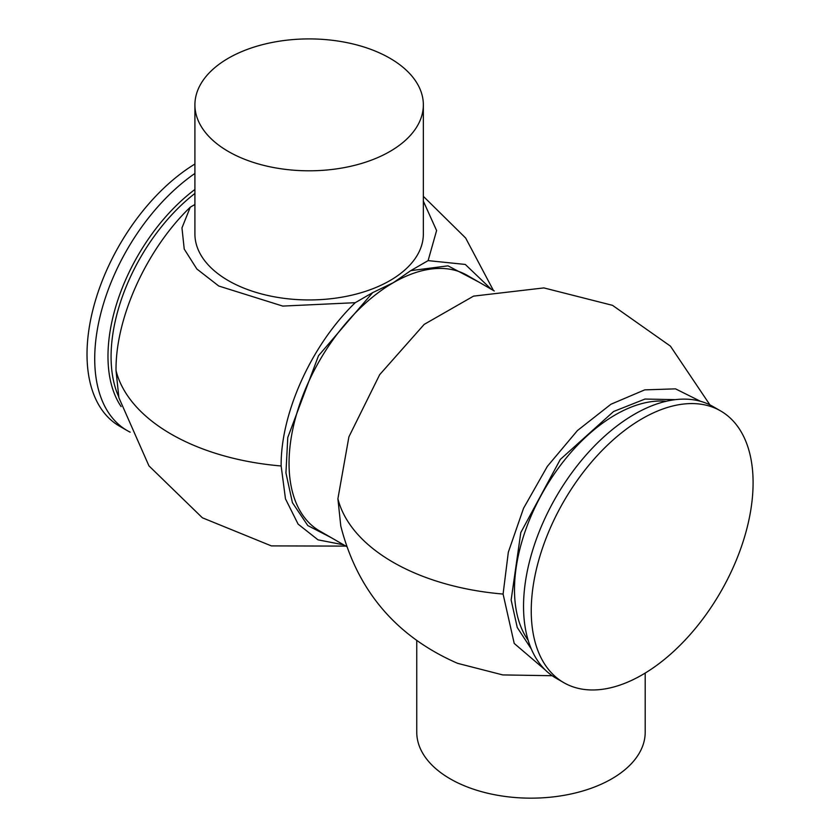 <?xml version="1.0" encoding="UTF-8"?>
<svg xmlns="http://www.w3.org/2000/svg" width="840" height="840" viewBox="0 0 840 840"><rect width="100%" height="100%" fill="white"/><g stroke="black" fill="none" stroke-linecap="round" stroke-linejoin="round"><path stroke-width="1.26" d="M343.655 544.835L318.024 539.847L298.106 524.118L285.474 498.855L281.148 465.969C280.56 413.364 311.514 344.841 355.236 302.694L282.765 306.086L218.789 286.031L196.844 268.989L184.222 249.06L181.965 227.903L190.281 207.175C146.738 249.039 115.427 317.604 116.025 370.545L118.881 397.698L148.942 465.864L202.367 517.787L271.352 545.895L345.849 546.105M423.35 201.159L436.601 230.548L428.117 260.62L465.286 264.442L491.232 289.223M331.359 537.736L307.808 525.577L292.415 502.646L285.936 472.92L287.774 437.493L318.496 355.73L372.635 292.645L393.404 282.649L410.718 270.659L447.993 265.839L478.937 282.125M545.307 669.995L514.216 643.44L503.087 594.058L508.326 552.206L523.551 508.263L547.333 466.389L577.416 430.574L610.942 404.24L644.711 389.876L675.528 388.857L700.455 401.279M552.174 675.717L502.751 674.919L457.538 663.317C396.281 636.552 357.357 590.803 340.788 526.05L337.901 498.729L348.905 436.842L379.68 374.661L424.19 324.387L473.529 296.131L543.869 287.91L612.507 305.34L670.415 346.122L709.937 404.891M531.363 649.078L517.251 627.49L511.14 599.991L520.789 532.602L560.301 459.438L613.578 411.506L645.015 399.042L675.36 399.651M402.465 142.874A114.219 65.951 180 0 1 274.586 167.716A114.219 65.951 180 0 1 194.911 104.864A114.219 65.951 180 0 1 215.796 66.843A114.219 65.951 180 0 1 343.675 42A114.219 65.951 180 0 1 423.35 104.864A114.219 65.951 180 0 1 402.465 142.874M194.911 104.864L194.911 234.003A114.219 65.951 0 0 0 228.365 280.633A114.219 65.951 0 0 0 352.842 294.924A114.219 65.951 0 0 0 423.35 234.003L423.35 104.864M194.911 173.46A156.87 90.573 120 0 0 101.22 311.808A156.87 90.573 120 0 0 127.208 430.594A156.87 90.573 120 0 0 130.168 432.18M194.911 164.021A156.87 90.573 120 0 0 94.889 302.4A156.87 90.573 120 0 0 119.511 426.153L127.208 430.594M563.735 682.626L556.038 678.174A156.87 90.573 -60 0 1 523.541 606.365A156.87 90.573 -60 0 1 634.462 414.246A156.87 90.573 -60 0 1 712.898 406.476L720.605 410.918A156.87 90.573 -60 0 1 744.65 536.624A156.87 90.573 -60 0 1 642.17 674.856A156.87 90.573 -60 0 1 563.735 682.626A156.87 90.573 -60 0 1 539.69 556.92A156.87 90.573 -60 0 1 642.17 418.688A156.87 90.573 -60 0 1 720.605 410.918M416.756 640.742L416.756 732.218A114.219 65.951 0 0 0 523.037 798A114.219 65.951 0 0 0 644.091 741.363A114.219 65.951 0 0 0 645.204 732.218L645.204 673.061M372.635 292.645L355.236 302.694M428.117 260.62L410.718 270.659M190.281 207.175L194.911 204.509M281.148 465.969A195.09 112.633 180 0 1 171.181 434.144A195.09 112.633 0 0 1 116.025 370.545M494.256 290.966L467.187 275.342A147.578 85.208 120 0 0 393.404 282.649A147.578 85.208 120 0 0 296.993 412.703A147.578 85.208 120 0 0 319.61 530.954L346.679 546.577M194.911 193.441A142.779 82.436 120 0 0 118.65 396.659M121.117 406.57A144.438 83.391 -60 0 1 194.911 189.483M503.087 594.058A195.09 112.633 180 0 1 393.026 562.223A195.09 112.633 0 0 1 337.901 498.729M666.215 401.268A142.779 82.436 120 0 0 615.457 414.771A142.779 82.436 120 0 0 527.94 523.75A142.779 82.436 120 0 0 528.182 640.353M423.35 196.34L465.644 238.014L493.427 290.493"/></g></svg>
